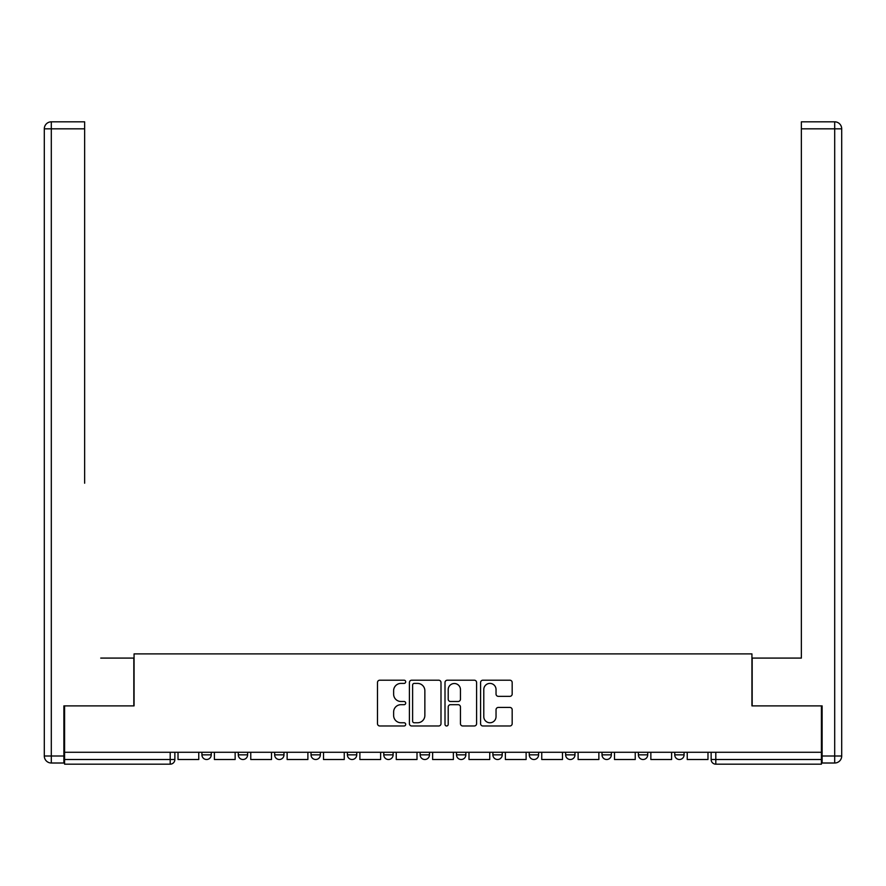 <?xml version="1.0" encoding="UTF-8"?>
<svg xmlns="http://www.w3.org/2000/svg" width="886" height="886" viewBox="0 0 886 886"><rect width="100%" height="100%" fill="white"/><g stroke="black" fill="none" stroke-linecap="round" stroke-linejoin="round"><path stroke-width="1.33" d="M405.699 681.799A1.606 1.606 0 0 0 404.094 680.204L379.773 680.204A2.293 2.293 0 0 0 377.491 682.486L377.491 723.685A2.293 2.293 0 0 0 379.773 725.977L404.094 725.977A1.606 1.606 0 0 0 405.699 724.371A1.606 1.606 0 0 0 404.094 722.766L400.948 722.766A7.321 7.321 0 0 1 393.628 715.445L393.628 712.012A7.321 7.321 0 0 1 400.948 704.691L404.094 704.691A1.606 1.606 0 0 0 405.699 703.085A1.606 1.606 0 0 0 404.094 701.49L400.948 701.49A7.321 7.321 0 0 1 393.628 694.159L393.628 690.726A7.321 7.321 0 0 1 400.948 683.405L404.094 683.405A1.606 1.606 0 0 0 405.699 681.799M565.645 752.28L565.645 754.85L574.97 754.85A4.663 4.663 0 0 1 570.307 759.512A4.663 4.663 0 0 1 565.645 754.85L565.645 752.28M529.263 752.28L529.263 754.85L538.599 754.85A4.663 4.663 0 0 1 533.937 759.512A4.663 4.663 0 0 1 529.263 754.85L529.263 752.28M347.401 754.85L347.401 752.28L347.401 754.85A4.663 4.663 0 0 0 352.063 759.512A4.663 4.663 0 0 1 347.401 754.85L356.737 754.85A4.663 4.663 0 0 1 352.063 759.512M311.03 752.28L311.03 754.85L320.355 754.85A4.663 4.663 0 0 1 315.693 759.512A4.663 4.663 0 0 1 311.03 754.85L311.03 752.28M274.66 752.28L274.66 754.85L283.985 754.85A4.663 4.663 0 0 1 279.323 759.512A4.663 4.663 0 0 1 274.66 754.85L274.66 752.28M238.29 754.85L238.29 752.28L238.29 754.85A4.663 4.663 0 0 0 242.952 759.512A4.663 4.663 0 0 1 238.29 754.85L247.615 754.85A4.663 4.663 0 0 1 242.952 759.512A4.663 4.663 0 0 0 247.615 754.85A4.663 4.663 0 0 1 242.952 759.512M201.919 754.85L201.919 752.28L201.919 754.85A4.663 4.663 0 0 0 206.582 759.512A4.663 4.663 0 0 1 201.919 754.85L211.245 754.85A4.663 4.663 0 0 1 206.582 759.512A4.663 4.663 0 0 0 211.245 754.85A4.663 4.663 0 0 1 206.582 759.512M509.882 696.341A2.293 2.293 0 0 0 512.174 694.048L512.174 682.486A2.293 2.293 0 0 0 509.882 680.204L482.881 680.204A2.293 2.293 0 0 0 480.589 682.486L480.589 723.685A2.293 2.293 0 0 0 482.881 725.977L509.882 725.977A2.293 2.293 0 0 0 512.174 723.685L512.174 709.719A2.293 2.293 0 0 0 509.882 707.438L498.331 707.438A2.293 2.293 0 0 0 496.038 709.719L496.038 716.652A6.124 6.124 0 0 1 489.914 722.766A6.124 6.124 0 0 1 483.789 716.652L483.789 689.529A6.124 6.124 0 0 1 489.914 683.405A6.124 6.124 0 0 1 496.038 689.529L496.038 694.048A2.293 2.293 0 0 0 498.331 696.341L509.882 696.341M64.589 752.28L64.589 705.887L134.063 705.887L134.063 653.89L751.937 653.89L751.937 705.887L821.411 705.887L821.411 752.28L64.589 752.28L64.589 759.512L174.863 759.512L174.863 752.28M440.995 682.486A2.293 2.293 0 0 0 438.714 680.204L411.702 680.204A2.293 2.293 0 0 0 409.41 682.486L409.41 723.685A2.293 2.293 0 0 0 411.702 725.977L438.714 725.977A2.293 2.293 0 0 0 440.995 723.685L440.995 682.486M447.286 680.204L474.298 680.204A2.293 2.293 0 0 1 476.59 682.486L476.59 723.685A2.293 2.293 0 0 1 474.298 725.977L462.736 725.977A2.293 2.293 0 0 1 460.454 723.685L460.454 706.984A2.293 2.293 0 0 0 458.162 704.691L450.498 704.691A2.293 2.293 0 0 0 448.205 706.984L448.205 724.371A1.606 1.606 0 0 1 446.599 725.977A1.606 1.606 0 0 1 445.005 724.371L445.005 682.486A2.293 2.293 0 0 1 447.286 680.204M711.137 752.28L711.137 759.512L821.411 759.512L821.411 764.175L715.799 764.175A4.663 4.663 0 0 1 711.137 759.512M821.411 752.28L821.411 759.512M170.201 752.28L170.201 764.175A4.663 4.663 0 0 0 174.863 759.512A4.663 4.663 0 0 1 170.201 764.175L64.589 764.175L64.589 759.512M684.081 752.28L684.081 754.85A4.663 4.663 0 0 1 679.418 759.512A4.663 4.663 0 0 1 674.755 754.85A4.663 4.663 0 0 0 679.418 759.512M674.755 752.28L674.755 754.85L684.081 754.85M647.71 752.28L647.71 754.85A4.663 4.663 0 0 1 643.048 759.512A4.663 4.663 0 0 1 638.385 754.85L647.71 754.85L647.71 752.28M638.385 752.28L638.385 754.85M611.34 752.28L611.34 754.85A4.663 4.663 0 0 1 606.677 759.512A4.663 4.663 0 0 1 602.015 754.85L611.34 754.85A4.663 4.663 0 0 1 606.677 759.512A4.663 4.663 0 0 0 611.34 754.85L611.34 752.28M602.015 752.28L602.015 754.85M574.97 752.28L574.97 754.85M538.599 752.28L538.599 754.85L538.599 752.28M502.218 752.28L502.218 754.85A4.663 4.663 0 0 1 497.555 759.512A4.663 4.663 0 0 1 492.893 754.85L502.218 754.85L502.218 752.28M492.893 752.28L492.893 754.85M465.848 752.28L465.848 754.85A4.663 4.663 0 0 1 461.185 759.512A4.663 4.663 0 0 1 456.523 754.85L465.848 754.85M456.523 752.28L456.523 754.85M429.477 752.28L429.477 754.85A4.663 4.663 0 0 1 424.815 759.512A4.663 4.663 0 0 1 420.152 754.85A4.663 4.663 0 0 0 424.815 759.512M420.152 752.28L420.152 754.85L429.477 754.85M393.107 752.28L393.107 754.85A4.663 4.663 0 0 1 388.445 759.512A4.663 4.663 0 0 1 383.782 754.85A4.663 4.663 0 0 0 388.445 759.512A4.663 4.663 0 0 0 393.107 754.85A4.663 4.663 0 0 1 388.445 759.512M383.782 752.28L383.782 754.85L393.107 754.85M356.737 752.28L356.737 754.85M320.355 752.28L320.355 754.85A4.663 4.663 0 0 1 315.693 759.512A4.663 4.663 0 0 0 320.355 754.85L320.355 752.28M283.985 752.28L283.985 754.85A4.663 4.663 0 0 1 279.323 759.512A4.663 4.663 0 0 0 283.985 754.85L283.985 752.28M247.615 752.28L247.615 754.85L247.615 752.28M211.245 752.28L211.245 754.85L211.245 752.28M414.216 683.405A1.606 1.606 0 0 0 412.621 685.011L412.621 721.171A1.606 1.606 0 0 0 414.216 722.766L417.539 722.766A7.321 7.321 0 0 0 424.859 715.445L424.859 690.726A7.321 7.321 0 0 0 417.539 683.405L414.216 683.405M460.454 689.64A6.124 6.124 0 0 0 454.33 683.516A6.124 6.124 0 0 0 448.205 689.64L448.205 699.198A2.293 2.293 0 0 0 450.498 701.49L458.162 701.49A2.293 2.293 0 0 0 460.454 699.198L460.454 689.64M198.763 752.28L198.763 759.512L178.02 759.512L178.02 752.28M63.881 756.013L63.881 763.012L51.299 763.012A6.999 6.999 0 0 1 44.3 756.013L44.3 128.824A6.999 6.999 0 0 1 51.299 121.825L84.635 121.825L84.635 128.824L51.299 128.824L51.299 756.013L63.881 756.013L63.881 705.887L133.83 705.887L133.83 658.088L100.727 658.088M84.635 128.824L84.635 483.224M51.299 121.825A6.999 6.999 0 0 0 44.3 128.824A6.999 6.999 0 0 1 51.299 121.825A6.999 6.999 0 0 0 44.3 128.824L51.299 128.824L51.299 121.825M785.273 658.088L801.365 658.088L801.365 121.825L834.701 121.825L801.365 121.825M822.119 756.013L834.701 756.013L834.701 128.824L841.7 128.824A6.999 6.999 0 0 0 834.701 121.825A6.999 6.999 0 0 1 841.7 128.824L841.7 756.013A6.999 6.999 0 0 1 834.701 763.012L822.119 763.012L822.119 705.887L752.17 705.887L752.17 658.088L801.365 658.088L801.365 483.224M834.701 763.012A6.999 6.999 0 0 0 841.7 756.013L834.701 756.013L834.701 763.012M235.144 752.28L235.144 759.512L214.39 759.512L214.39 752.28M271.515 752.28L271.515 759.512L250.76 759.512L250.76 752.28M307.885 752.28L307.885 759.512L287.13 759.512L287.13 752.28M344.255 752.28L344.255 759.512L323.512 759.512L323.512 752.28M380.626 752.28L380.626 759.512L359.882 759.512L359.882 752.28M417.007 752.28L417.007 759.512L396.252 759.512L396.252 752.28M453.377 752.28L453.377 759.512L432.623 759.512L432.623 752.28M489.748 752.28L489.748 759.512L468.993 759.512L468.993 752.28M526.118 752.28L526.118 759.512L505.374 759.512L505.374 752.28M562.488 752.28L562.488 759.512L541.745 759.512L541.745 752.28M598.87 752.28L598.87 759.512L578.115 759.512L578.115 752.28M635.24 752.28L635.24 759.512L614.485 759.512L614.485 752.28M671.61 752.28L671.61 759.512L650.856 759.512L650.856 752.28M707.98 752.28L707.98 759.512L687.237 759.512L687.237 752.28M715.799 752.28L715.799 764.175M51.299 763.012L51.299 756.013L44.3 756.013M834.701 121.825L834.701 128.824L801.365 128.824"/></g></svg>

